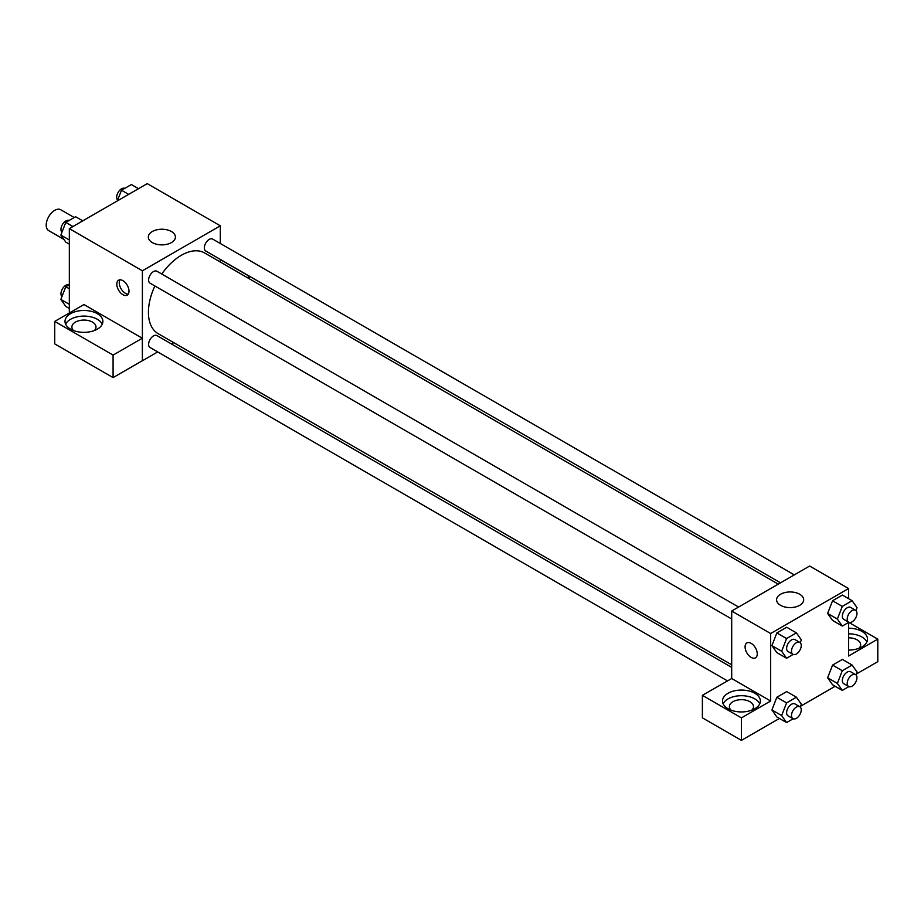 <?xml version="1.0" encoding="UTF-8"?>
<svg xmlns="http://www.w3.org/2000/svg" width="924" height="924" viewBox="0 0 924 924"><rect width="100%" height="100%" fill="white"/><g stroke="black" fill="none" stroke-linecap="round" stroke-linejoin="round"><path stroke-width="1.39" d="M74.232 217.521L60.753 209.748A12.058 6.965 120 0 0 51.467 212.97A12.058 6.965 120 0 0 46.2 225.098A12.058 6.965 120 0 0 48.695 230.619L63.883 239.385M69.335 312.97L69.335 228.621L147.263 183.633L220.316 225.803L220.316 243.497M220.316 259.401L220.316 262.023M220.316 259.552L249.457 276.38L247.309 277.616M249.457 276.38L249.457 278.852M152.287 231.52A13.548 7.819 180 0 1 167.048 229.833A13.548 7.819 180 0 1 175.41 237.052A13.548 7.819 180 0 1 161.873 244.872A13.548 7.819 180 0 1 148.325 237.052A13.548 7.819 180 0 1 152.287 231.52M157.704 351.928L142.388 360.776L142.388 270.79L69.335 228.621M142.388 270.79L220.316 225.803M122.904 294.698A8.605 4.966 60 0 1 117.279 287.11A8.605 4.966 60 0 1 118.607 280.215A8.605 4.966 60 0 1 127.212 285.181A8.605 4.966 60 0 1 127.212 295.126A8.605 4.966 60 0 1 122.904 294.698M142.308 338.23L83.945 304.539L54.724 321.413L113.086 355.105L142.308 338.23L142.388 360.776M120.005 279.81A8.605 4.966 -120 0 0 125.364 293.278A8.605 4.966 -120 0 0 128.263 294.109M70.547 313.675A18.942 10.938 180 0 1 91.199 311.307A18.942 10.938 180 0 1 102.887 321.413A18.942 10.938 180 0 1 83.945 332.34A18.942 10.938 180 0 1 65.003 321.413A18.942 10.938 180 0 1 70.547 313.675M102.252 324.22A18.942 10.938 0 0 0 88.866 316.47A18.942 10.938 0 0 0 70.547 319.3A18.942 10.938 0 0 0 65.639 324.22M73.539 330.549A12.058 6.965 180 0 1 71.887 327.038A12.058 6.965 180 0 1 79.337 320.605A12.058 6.965 180 0 1 92.469 322.106A12.058 6.965 180 0 1 96.004 327.038A12.058 6.965 180 0 1 94.352 330.549M113.086 355.105L113.086 377.604L142.308 360.73M54.724 321.413L54.724 343.901L113.086 377.604M173.747 342.665L171.483 343.971M738.576 607.045L156.941 271.24A6.884 3.973 120 0 0 150.046 275.213A6.884 3.973 120 0 0 150.046 283.171L731.692 618.976M731.692 667.405L156.941 335.574A6.884 3.973 120 0 0 151.628 337.422A6.884 3.973 120 0 0 148.625 344.352A6.884 3.973 120 0 0 150.046 347.505L727.454 680.873M794.294 574.878L212.647 239.073A6.884 3.973 120 0 0 207.346 240.921A6.884 3.973 120 0 0 204.343 247.851A6.884 3.973 120 0 0 205.763 251.005L780.514 582.836M778.251 584.141L204.631 252.968A46.558 26.877 120 0 0 161.769 274.035M154.886 285.966A46.558 26.877 120 0 0 148.429 312.3A46.558 26.877 120 0 0 158.073 333.61L731.692 664.795M731.692 678.516L702.39 695.333L741.429 717.879L770.651 701.004L731.692 678.516L731.692 611.03L809.62 566.042L848.579 588.53L848.579 598.648M702.39 695.333L702.39 717.832L741.429 740.367L779.417 718.445M800.554 706.236L835.134 686.278M856.271 674.07L877.8 661.642L877.8 639.142L848.579 656.017L848.579 622.441M848.579 637.814A12.058 6.965 180 0 1 857.102 639.847A12.058 6.965 180 0 1 860.637 644.767A12.058 6.965 180 0 1 858.985 648.278M866.885 641.961A18.942 10.938 0 0 0 848.579 633.829M848.579 628.204A18.942 10.938 180 0 1 867.521 639.142A18.942 10.938 180 0 1 848.579 650.08M731.034 710.14A12.058 6.965 180 0 1 729.383 706.629A12.058 6.965 180 0 1 741.429 699.676A12.058 6.965 180 0 1 753.487 706.629A12.058 6.965 180 0 1 751.836 710.14M759.736 703.822A18.942 10.938 0 0 0 746.349 696.072A18.942 10.938 0 0 0 728.043 698.902A18.942 10.938 0 0 0 723.122 703.822M728.043 693.277A18.942 10.938 180 0 1 748.683 690.898A18.942 10.938 180 0 1 760.371 701.004A18.942 10.938 180 0 1 741.429 711.942A18.942 10.938 180 0 1 722.487 701.004A18.942 10.938 180 0 1 728.043 693.277M741.429 717.879L741.429 740.367M848.729 622.36L877.8 639.142M848.867 686.613L842.295 690.401L837.375 683.402L842.295 670.72L832.559 665.095L842.399 659.413L832.559 665.095L827.638 677.777L832.559 684.788L827.627 677.8M848.867 622.279L842.295 626.068L832.559 620.443L827.627 613.455M842.295 626.068L837.375 619.068L842.295 606.387L832.559 600.762L842.399 595.079L832.559 600.762L827.638 613.444L832.559 620.443M793.15 654.446L786.578 658.235L776.841 652.61L771.91 645.633M786.578 658.235L781.658 651.235L786.578 638.553L776.841 632.928L786.682 627.246L776.841 632.928L771.921 645.61L776.841 652.61M793.15 718.78L786.578 722.58L781.658 715.569L786.578 702.887L776.841 697.262L786.682 691.591L776.841 697.262L771.921 709.944L776.841 716.955L771.91 709.967M770.651 701.004L770.651 633.518L848.579 588.53M799.71 594.248A13.548 7.819 180 0 1 803.684 599.78A13.548 7.819 180 0 1 790.136 607.599A13.548 7.819 180 0 1 776.587 599.78A13.548 7.819 180 0 1 784.95 592.55A13.548 7.819 180 0 1 799.71 594.248M770.651 633.518L731.692 611.03M746.869 642.931A8.605 4.966 -120 0 0 745.553 649.838A8.605 4.966 -120 0 0 751.177 657.414A8.605 4.966 60 0 1 745.553 649.838A8.605 4.966 60 0 1 746.869 642.931A8.605 4.966 60 0 1 755.474 647.909A8.605 4.966 60 0 1 755.474 657.853A8.605 4.966 60 0 1 751.177 657.426A8.605 4.966 -120 0 0 755.486 657.842M786.578 638.553L796.419 632.871L801.339 639.87L800.242 642.723M799.814 642.399L794.94 639.593A6.884 3.973 120 0 0 789.639 641.441A6.884 3.973 120 0 0 786.624 648.371A6.884 3.973 120 0 0 788.056 651.524L792.931 654.331A6.884 3.973 120 0 0 799.814 650.357A6.884 3.973 120 0 0 799.814 642.399A6.884 3.973 120 0 0 794.501 644.247A6.884 3.973 120 0 0 791.498 651.177A6.884 3.973 120 0 0 792.931 654.331M781.658 651.235L771.921 645.61M796.419 632.871L786.682 627.246M842.295 606.387L852.136 600.704L857.056 607.703L855.947 610.545M855.532 610.233L850.658 607.426A6.884 3.973 120 0 0 845.356 609.274A6.884 3.973 120 0 0 842.341 616.204A6.884 3.973 120 0 0 843.774 619.357L848.636 622.164A6.884 3.973 120 0 0 855.532 618.191A6.884 3.973 120 0 0 855.532 610.233A6.884 3.973 120 0 0 850.219 612.081A6.884 3.973 120 0 0 847.216 619.011A6.884 3.973 120 0 0 848.636 622.164M837.375 619.068L827.638 613.444M852.136 600.704L842.399 595.079M786.578 702.887L796.419 697.204L801.339 704.215L800.242 707.056M799.814 706.733L794.94 703.926A6.884 3.973 120 0 0 789.639 705.774A6.884 3.973 120 0 0 786.624 712.704A6.884 3.973 120 0 0 788.056 715.857L792.931 718.664A6.884 3.973 120 0 0 799.814 714.691A6.884 3.973 120 0 0 799.814 706.733A6.884 3.973 120 0 0 794.501 708.581A6.884 3.973 120 0 0 791.498 715.511A6.884 3.973 120 0 0 792.931 718.664M786.578 722.58L776.841 716.955M781.658 715.569L771.921 709.944M796.419 697.204L786.682 691.591M842.295 670.72L852.136 665.037L857.056 672.037L855.947 674.89M855.532 674.566L850.658 671.76A6.884 3.973 120 0 0 845.356 673.608A6.884 3.973 120 0 0 842.341 680.538A6.884 3.973 120 0 0 843.774 683.691L848.636 686.497A6.884 3.973 120 0 0 855.532 682.524A6.884 3.973 120 0 0 855.532 674.566A6.884 3.973 120 0 0 850.219 676.414A6.884 3.973 120 0 0 847.216 683.344A6.884 3.973 120 0 0 848.636 686.497M842.295 690.401L832.559 684.788M837.375 683.402L827.638 677.777M852.136 665.037L842.399 659.413M69.335 244.144L65.777 242.088L60.857 235.089L65.777 222.407L75.618 216.724L82.779 220.859M69.335 239.986L60.857 235.089M72.938 226.542L65.777 222.407M69.046 220.513A6.884 3.973 120 0 0 63.825 222.626A6.884 3.973 120 0 0 60.961 229.406A6.884 3.973 120 0 0 61.954 232.247M117.36 200.889L121.494 190.24L131.335 184.557L138.496 188.692M128.655 194.375L121.494 190.24M124.763 188.346A6.884 3.973 120 0 0 119.543 190.46A6.884 3.973 120 0 0 116.678 197.239A6.884 3.973 120 0 0 117.671 200.081M69.335 308.477L65.777 306.422L60.857 299.422L65.777 286.74L69.335 284.684M69.335 304.319L60.857 299.422M69.335 288.796L65.777 286.74M69.046 284.846A6.884 3.973 120 0 0 63.825 286.96A6.884 3.973 120 0 0 60.961 293.74A6.884 3.973 120 0 0 61.954 296.581"/></g></svg>
